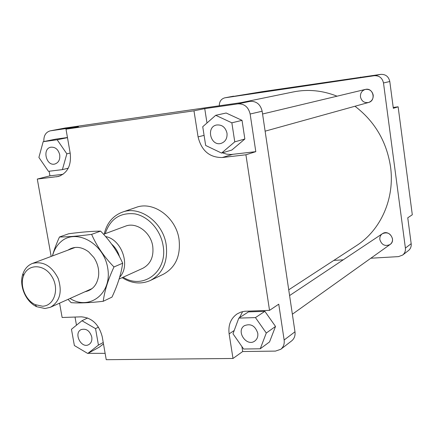 <?xml version="1.0" encoding="UTF-8"?>
<svg xmlns="http://www.w3.org/2000/svg" width="434" height="434" viewBox="0 0 434 434"><rect width="100%" height="100%" fill="white"/><g stroke="black" fill="none" stroke-linecap="round" stroke-linejoin="round"><path stroke-width="0.65" d="M392.477 238.738C392.721 241.163 391.918 243.083 390.079 244.505C385.094 246.648 381.687 245.009 379.853 239.584C379.609 237.083 380.455 235.119 382.403 233.704C387.345 231.713 390.703 233.389 392.477 238.738M373.202 95.111C373.408 98.806 371.851 101.263 368.531 102.489C364.267 103.108 361.576 101.236 360.464 96.874C360.258 93.077 361.885 90.597 365.347 89.431C369.518 88.948 372.139 90.842 373.202 95.111M354.985 106.249C374.808 121.428 386.656 141.62 390.535 166.819C394.989 198.484 380.721 230.194 356.498 245.617L288.729 289.814M241.217 102.625L293.297 91.937C307.885 89.008 322.473 90.424 337.061 96.191M111.571 244.082C115.39 247.418 118.026 251.639 119.486 256.744M42.467 306.214L35.268 304.657C25.601 300.35 19.639 285.843 23.474 275.981C27.619 263.66 43.948 263.622 51.727 276.29C59.816 288.713 54.299 306.041 42.467 306.214M45.017 308.52L36.684 306.702C25.497 301.706 18.602 284.954 23.04 273.529C24.901 268.554 28.047 265.185 32.469 263.433C43.194 260.894 51.765 265.906 58.183 278.471C62.463 291.914 59.897 301.505 50.49 307.245L45.017 308.52M105.554 236.552C121.764 239.356 130.889 265.76 119.638 277.19M221.562 153.077L231.832 150.034L244.857 139.01L242.031 120.354L226.152 113.014L215.714 115.308L202.732 126.723L205.667 145.461L221.562 153.077L234.767 141.853L244.857 139.01M234.767 141.853L231.854 122.817L242.031 120.354M231.854 122.817L215.714 115.308M222.43 152.822L226.678 154.168L231.051 154.509L255.805 151.661L245.915 154.781L222.251 157.531C209.524 157.591 201.468 150.712 198.078 136.889L193.971 110.816L204.739 108.636L206.985 122.985M204.739 108.636L237.935 103.862C244.364 103.661 248.432 107.041 250.141 114.017L255.805 151.661M238.798 318.111L232.998 333.784L243.62 349.023L260.248 348.779L269.541 341.921L275.514 326.444L264.876 311.33L248.47 311.889L238.798 318.111L255.452 317.596L264.876 311.33M260.248 348.779L266.286 333.03L275.514 326.444M266.286 333.03L255.452 317.596M269.53 310.364L278.753 304.185L284.14 340.006C284.612 343.94 283.489 347.032 280.771 349.294L275.471 351.101L242.682 351.535L233.004 358.473L229.13 333.871C228.051 325.071 230.747 318.393 237.219 313.847L240.772 312.138L244.695 311.265L269.53 310.364L245.915 154.781M242.617 311.612L239.514 317.65M241.906 346.56L242.682 351.535M81.966 320.737L71.464 329.276L74.366 345.535L87.76 353.482L98.431 345.106L95.54 328.619L81.966 320.737L87.63 317.954M95.54 328.619L98.453 327.117M87.76 353.482L99.337 347.146L103.482 343.902M98.431 345.106L103.238 342.497M59.561 303.171L62.133 317.493L81.277 316.836C91.981 317.71 98.968 324.35 102.234 336.751L106.238 359.694L233.004 358.473M105.131 353.352L88.01 353.341M76.476 325.202L75.028 317.048M87.012 353.037L84.017 351.263M280.771 349.294L291.653 340.88C294.323 338.661 295.435 335.628 294.979 331.793L262.152 111.223C260.492 104.42 256.51 101.122 250.201 101.334L65.268 128.008M43.867 141.56C43.59 135.771 45.716 132.196 50.246 130.84L78.44 126.782L65.995 129.158L193.971 110.816M257.769 333.225C258.176 336.572 257.199 339.16 254.839 340.988C246.669 347.319 235.597 331.044 244.402 325.69C250.787 323.254 255.246 325.766 257.769 333.225M91.775 336.99C92.247 340.544 91.243 343.082 88.764 344.607C81.326 349.012 73.27 333.138 81.131 329.607C86.22 328.245 89.767 330.703 91.775 336.99M226.998 133.162C227.416 138.338 225.468 141.739 221.161 143.361C210.75 146.697 205.716 127.157 216.457 125.019C221.915 124.439 225.43 127.151 226.998 133.162M66.847 153.82L57.147 139.77L43.167 141.701L38.903 157.428L48.434 171.316L62.398 169.64L66.847 153.82L70.167 153.061M62.398 169.64L68.263 168.17M57.147 139.77L67.482 137.659M67.454 137.518L55.845 139.124L43.167 141.701M65.995 129.158L70.227 153.386C71.458 165.408 67.52 173.101 58.411 176.47L37.291 179.063L49.932 175.835L63.071 174.294M49.932 175.835L49.118 171.235M51.174 256.429L37.291 179.063M59.708 154.743C60.212 159.609 58.601 162.696 54.879 164.014C46.216 166.504 41.914 148.716 50.832 147.207C55.302 146.871 58.259 149.383 59.708 154.743M105.212 233.671C110.203 218.915 120.099 212.318 134.893 213.875C148.336 216.365 160.564 229.955 163.059 245.416C168.121 271.358 143.274 290.205 123.12 277.217M122.144 277.657C131.703 283.608 141.137 284.536 150.452 280.44C162.831 273.518 168.077 261.631 166.189 244.781C163.059 222.251 139.851 205.32 122.366 212.15C112.867 215.796 106.813 223.092 104.209 234.045M122.366 212.15L135.988 207.447C153.224 200.72 176.014 217.222 179.03 239.253C180.842 255.734 175.651 267.387 163.444 274.207L150.452 280.44M103.552 234.289L125.393 226.195C136.238 221.693 150.761 232.168 152.725 246.159C153.918 256.722 150.587 264.116 142.726 268.331L119.079 279.046M393.215 107.453L398.135 106.807L393.329 108.321L389.792 81.5C388.642 76.541 385.62 74.171 380.737 74.382L262.402 91.634L224.834 97.824L374.287 75.717C379.245 75.5 382.316 77.919 383.493 82.965L405.399 248.074C405.692 250.971 404.765 253.31 402.622 255.083L398.483 256.613L370.853 258.225M402.622 255.083L408.432 250.586C410.548 248.839 411.459 246.545 411.177 243.691L407.759 217.797L412.3 214.759L398.135 106.807M219.3 105.782C219.316 101.523 221.161 98.871 224.834 97.824M360.578 77.084L360.616 77.366M289.586 295.57L382.403 233.704C388.707 229.092 396.643 240.224 390.079 244.505L292.364 314.216M262.565 113.996L365.347 89.431C373.175 87.212 376.446 100.655 368.531 102.489L265.12 131.171M343.202 259.836L333.865 260.378M85.042 291.729C92.61 290.124 97.113 284.878 98.567 275.986C99.223 269.422 97.645 263.248 93.836 257.46L88.628 251.823C81.342 246.523 74.447 245.969 67.943 250.147M70.026 298.473C89.361 310.885 112.124 293.606 107.768 268.434C104.095 243.186 75.711 227.774 60.624 242.009C56.675 245.573 53.979 250.212 52.525 255.919M103.243 301.288L111.983 297.116C117.685 284.981 121.249 273.68 122.686 263.216C117.5 251.584 110.144 240.886 100.607 231.11C92.068 231.192 81.44 232.071 68.729 233.747L59.469 236.991C67.628 236.975 78.348 236.107 91.628 234.376C96.755 246.089 104.209 256.95 113.979 266.959C108.099 279.583 104.518 291.024 103.243 301.288C90.05 302.824 79.351 303.279 71.149 302.661L68.051 299.362M52.427 255.957C53.854 250.592 56.203 244.271 59.469 236.991M113.979 266.959L122.686 263.216M91.628 234.376L100.607 231.11M198.078 136.889L204.088 135.37M222.251 157.531L232.505 154.395M229.13 333.871L234.214 330.502M237.935 103.862L250.201 101.334M50.545 130.791L65.854 127.894M250.141 114.017L262.152 111.223M284.14 340.006L294.979 331.793M56.512 176.822L60.239 175.857M233.579 96.174L225.078 97.786M380.737 74.382L374.287 75.717M411.177 243.691L405.399 248.074M389.792 81.5L383.493 82.965M35.268 304.657L36.684 306.702M23.474 275.981L23.04 273.529M50.49 307.245L92.138 288.545M32.469 263.433L75.223 247.418M50.246 130.84L65.561 127.943"/></g></svg>
